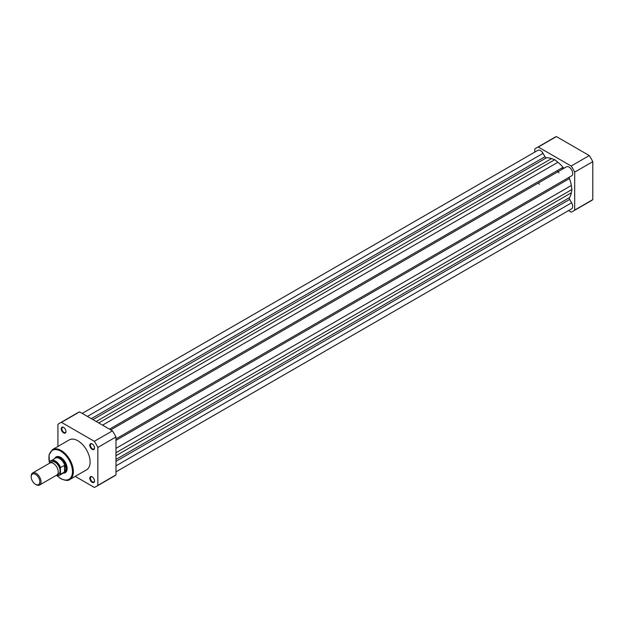 <?xml version="1.0" encoding="UTF-8"?>
<svg xmlns="http://www.w3.org/2000/svg" width="624" height="624" viewBox="0 0 624 624"><rect width="100%" height="100%" fill="white"/><g stroke="black" fill="none" stroke-linecap="round" stroke-linejoin="round"><path stroke-width="0.94" d="M557.248 170.648A21.715 12.535 60 0 1 558.051 171.639A21.715 12.535 -120 0 1 558.979 172.871M561.85 167.989A21.715 12.535 60 0 1 562.661 168.979A21.715 12.535 60 0 0 561.85 167.989M568.534 210.6L571.163 212.113A36.559 21.107 -120 0 0 573.004 211.24A36.559 21.107 -120 0 0 574.681 210.077L574.681 172.123A36.559 21.107 -120 0 0 571.163 166.023L538.294 147.046A36.559 21.107 -120 0 0 536.445 147.919A36.559 21.107 -120 0 0 534.768 149.081L534.768 152.116M573.004 211.24L591.123 200.78A36.559 21.107 -120 0 0 592.8 199.618L574.681 210.077M538.294 147.046L556.405 136.586A36.559 21.107 -120 0 0 554.564 137.459L536.445 147.919M556.405 136.586L589.274 155.563L571.163 166.023M574.681 172.123L592.8 161.663A36.559 21.107 -120 0 0 589.274 155.563M592.8 161.663L592.8 199.618M110.752 429.889L566.397 166.826A5.21 3.011 60 0 1 569.002 167.084A5.21 3.011 60 0 1 572.411 171.67A5.21 3.011 60 0 1 571.607 175.851L115.963 438.914M82.196 413.4L537.841 150.337A5.21 3.011 60 0 1 540.446 150.595A5.21 3.011 60 0 1 543.052 153.348L545.002 156.718L91.299 418.665M115.963 471.884L571.607 208.822A5.21 3.011 60 0 0 571.607 202.808L569.665 199.43A1.739 1.006 60 0 1 569.462 197.621A23.884 13.79 60 0 0 571.311 192.824L571.919 189.509L115.963 452.751M564.447 167.95A1.739 1.006 60 0 1 562.981 167.333A23.884 13.79 60 0 0 557.903 162.263L554.728 159.721L551.546 158.59A23.884 13.79 60 0 0 546.468 157.802A1.739 1.006 60 0 1 545.002 156.718M554.728 159.721L98.764 422.971M571.919 189.509L571.311 185.484A23.884 13.79 60 0 0 569.462 178.55A1.739 1.006 60 0 1 569.665 176.974M63.609 427.424A3.346 1.927 60 0 1 65.972 431.512A3.346 1.927 60 0 1 63.609 432.877A3.346 1.927 60 0 1 61.246 428.789A3.346 1.927 60 0 1 63.609 427.417A3.346 1.927 60 0 1 63.609 427.424L63.609 427.417M63.765 427.518A2.909 1.677 -120 0 0 62.462 427.456A2.909 1.677 -120 0 0 62.018 429.788A2.909 1.677 -120 0 0 63.913 432.346A2.909 1.677 -120 0 0 65.372 432.494A2.909 1.677 -120 0 0 65.965 431.332M92.165 482.336A3.346 1.927 60 0 1 89.801 478.241A3.346 1.927 60 0 1 92.165 476.876L92.165 476.876A3.346 1.927 60 0 1 94.528 480.971A3.346 1.927 60 0 1 92.165 482.336M92.321 476.978A2.909 1.677 -120 0 0 91.018 476.915A2.909 1.677 -120 0 0 90.574 479.248A2.909 1.677 -120 0 0 92.469 481.806A2.909 1.677 -120 0 0 93.928 481.954A2.909 1.677 -120 0 0 94.52 480.784M92.165 449.366A3.346 1.927 60 0 1 89.801 445.271A3.346 1.927 60 0 1 92.165 443.906L92.165 443.906A3.346 1.927 60 0 1 94.528 448.001A3.346 1.927 60 0 1 92.165 449.366M92.321 444.007A2.909 1.677 -120 0 0 91.018 443.937A2.909 1.677 -120 0 0 90.574 446.269A2.909 1.677 -120 0 0 92.469 448.835A2.909 1.677 -120 0 0 93.928 448.976A2.909 1.677 -120 0 0 94.52 447.814M54.764 458.453A9.118 5.265 60 0 1 60.692 457.361L60.692 457.361A9.118 5.265 60 0 1 67.142 468.53A9.118 5.265 60 0 1 63.235 473.117M60.848 457.454A8.681 5.015 -120 0 0 56.659 457.111L55.739 457.642A8.681 5.015 -120 0 0 54.943 458.305L54.873 458.39M69.763 479.528L86.525 469.849A17.285 9.976 -120 0 0 89.177 455.996A17.285 9.976 -120 0 0 77.883 440.77A17.285 9.976 -120 0 0 69.248 439.912L52.478 449.592A17.285 9.976 60 0 1 61.121 450.45A17.285 9.976 60 0 1 72.415 465.676A17.285 9.976 60 0 1 69.763 479.528C68.406 480.948 65.426 480.675 60.817 478.702L56.651 475.449M75.208 476.377L94.318 487.414A36.559 21.107 -120 0 0 96.166 486.541L114.286 476.081A36.559 21.107 -120 0 0 115.963 474.919L115.963 436.964A36.559 21.107 -120 0 0 112.437 430.864L79.568 411.887A36.559 21.107 -120 0 0 77.719 412.76L59.608 423.22A36.559 21.107 -120 0 0 57.931 424.382L57.931 446.449M96.166 486.541A36.559 21.107 -120 0 0 97.843 485.378L97.843 447.424A36.559 21.107 -120 0 0 94.318 441.324L61.456 422.347A36.559 21.107 -120 0 0 59.608 423.22M115.963 474.919L97.843 485.378M97.843 447.424L115.963 436.964M112.437 430.864L94.318 441.324M61.456 422.347L79.568 411.887M63.344 473.054L63.453 473.031A8.681 5.015 -120 0 0 64.42 472.68L65.341 472.15A8.681 5.015 -120 0 0 67.135 468.351M39.585 485.012L56.8 475.075A6.95 4.009 -120 0 0 58.235 471.9A6.95 4.009 -120 0 0 55.201 464.903A6.95 4.009 -120 0 0 49.85 463.047L32.635 472.984A6.95 4.009 60 0 1 37.994 474.841A6.95 4.009 60 0 1 41.028 481.837A6.95 4.009 60 0 1 39.585 485.012A6.95 4.009 60 0 1 36.114 484.669L35.513 484.325A6.1 3.526 -120 0 0 39.827 481.837A6.1 3.526 -120 0 0 35.513 474.365A6.1 3.526 -120 0 0 31.2 476.853A6.1 3.526 -120 0 0 35.513 484.325M31.2 476.853L31.2 476.159A6.95 4.009 60 0 1 32.635 472.984M57.595 474.334A6.95 4.009 -120 0 0 60.076 470.831A6.95 4.009 -120 0 0 56.425 463.242A6.95 4.009 -120 0 0 50.895 462.727M64.42 472.68A8.681 5.015 -120 0 0 66.222 468.71L64.717 471.869L60.567 474.295A8.471 4.891 60 0 1 59.584 475.223A8.471 4.891 60 0 1 56.402 475.309M50.131 461.495L49.943 462.056L50.131 461.495A8.471 4.891 60 0 1 51.113 460.559A8.471 4.891 60 0 1 60.567 467.516L60.388 468.086A8.206 4.735 -120 0 0 55.162 461.3A8.206 4.735 -120 0 0 49.943 462.056L49.943 462.992M60.388 468.086L60.567 474.295M60.567 467.516L64.717 465.223L66.222 468.71A8.681 5.015 -120 0 0 62.431 459.966A8.681 5.015 -120 0 0 55.739 457.642M64.717 465.223L64.717 471.869M64.498 465.247L64.498 472.025M56.339 475.34L59.584 475.223L63.773 472.805A8.471 4.891 -120 0 0 64.904 471.635M64.904 465.496A8.471 4.891 -120 0 0 55.31 458.141L50.06 461.557M539.323 184.213A21.715 12.535 -120 0 0 538.403 182.988M543.052 153.348L87.407 416.411M571.311 192.824L115.963 455.715M569.462 197.621L115.963 459.443M569.665 199.43L115.963 461.37M571.607 202.808L115.963 465.871M546.468 157.802L92.976 419.624M551.546 158.59L96.197 421.489M557.903 162.263L102.554 425.155M562.981 167.333L109.481 429.156M569.462 178.55L115.963 440.38M571.311 185.484L115.963 448.383M56.909 475.511A16.676 9.625 -120 0 0 60.692 478.421A16.676 9.625 -120 0 0 72.485 471.611A16.676 9.625 -120 0 0 60.692 451.191A16.676 9.625 -120 0 0 49.639 463.164M56.456 475.277A8.206 4.735 -120 0 0 60.388 473.944M49.522 463.234L49 454.904L52.478 449.592"/></g></svg>
